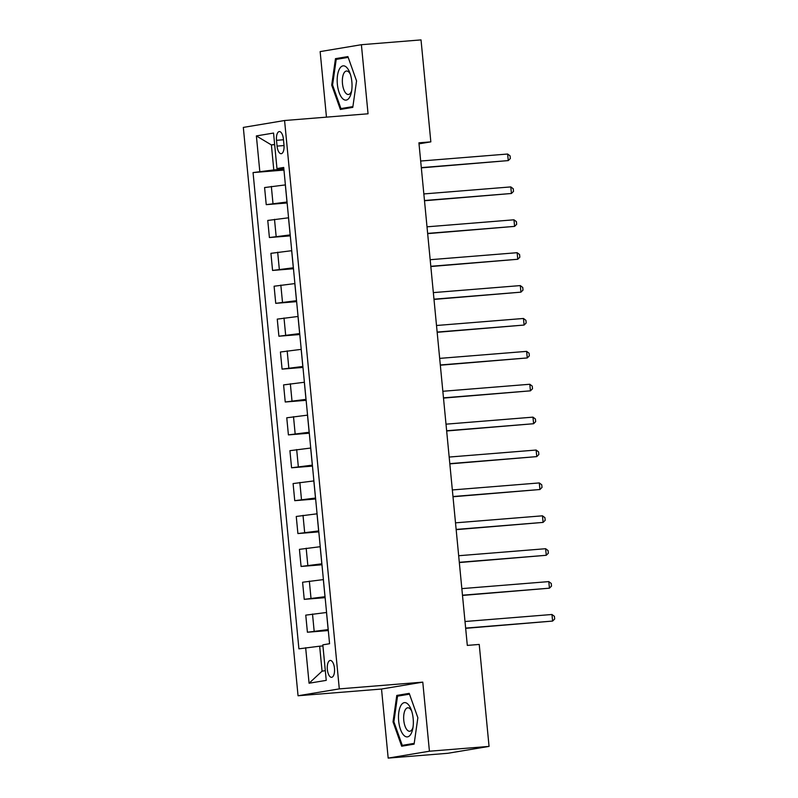<?xml version="1.0" encoding="UTF-8"?>
<svg xmlns="http://www.w3.org/2000/svg" width="798" height="798" viewBox="0 0 798 798"><rect width="100%" height="100%" fill="white"/><g stroke="black" fill="none" stroke-linecap="round" stroke-linejoin="round"><path stroke-width="1.2" d="M334.482 668.295A8.459 3.611 -94.6 0 0 330.242 660.455A8.459 3.611 -94.6 0 0 327.35 669.482A8.459 3.611 -94.6 0 0 331.599 677.322A8.459 3.611 -94.6 0 0 334.482 668.295M388.177 758.1L429.424 751.217L422.78 682.14L381.524 689.033L388.177 758.1L447.798 753.292L489.054 746.399L479.229 644.435L467.309 645.402L418.92 142.822L430.84 141.864L421.025 39.9L361.394 44.708L320.148 51.601L326.462 117.136M381.524 689.033L298.053 695.766L243.32 127.411L284.577 120.518L339.3 688.883L298.053 695.766M276.507 140.318L277.066 146.104A8.199 3.491 -94.6 0 0 281.185 153.705A8.199 3.491 -94.6 0 0 283.978 144.947L283.42 139.161A8.199 3.491 -94.6 0 0 279.31 131.57A8.199 3.491 -94.6 0 0 276.507 140.318L283.48 139.75M274.642 144.388L271.39 144.937L273.794 169.934L253.056 172.577L298.911 648.834L319.659 646.19L322.063 671.188L325.315 670.649M259.799 171.45L256.377 135.919L273.544 133.057L276.966 168.578L283.809 168.408M305.654 647.707L309.075 683.228L326.242 680.365L322.831 644.844L329.574 643.717L283.709 167.45L276.966 168.578M429.424 751.217L489.054 746.399M422.78 682.14L339.3 688.883M284.577 120.518L368.048 113.785L361.394 44.708M419.01 143.839L430.84 141.864M274.662 144.667L271.39 144.937L256.377 135.919M283.869 169.116L273.794 169.934M285.395 184.907L264.587 187.55L266.233 204.657L287.13 202.971M287.041 202.014L266.233 204.657M288.557 217.794L267.759 220.448L269.405 237.545L290.302 235.859M290.203 234.901L269.405 237.545M291.729 250.692L270.921 253.335L272.567 270.442L293.464 268.746M293.375 267.789L272.567 270.442M294.891 283.579L274.093 286.223L275.739 303.33L296.637 301.644M296.537 300.686L275.739 303.33M298.063 316.467L277.255 319.12L278.901 336.217L299.799 334.532M299.709 333.574L278.901 336.217M301.225 349.364L280.427 352.008L282.073 369.115L302.971 367.419M302.871 366.462L282.073 369.115M304.397 382.252L283.589 384.895L285.235 402.002L306.133 400.317M306.043 399.359L285.235 402.002M307.559 415.14L286.761 417.793L288.407 434.89L309.305 433.204M309.205 432.247L288.407 434.89M310.731 448.037L289.923 450.68L291.569 467.788L312.467 466.102M312.377 465.134L291.569 467.788M313.893 480.925L293.095 483.568L294.741 500.675L315.639 498.989M315.539 498.032L294.741 500.675M317.065 513.812L296.257 516.466L297.903 533.563L318.801 531.877M318.711 530.919L297.903 533.563M320.227 546.71L299.43 549.353L301.075 566.46L321.973 564.775M321.873 563.807L301.075 566.46M323.399 579.597L302.592 582.241L304.238 599.348L325.135 597.662M325.045 596.705L304.238 599.348M326.562 612.485L305.764 615.138L307.41 632.235L328.307 630.55M328.207 629.592L307.41 632.235M322.931 645.931L319.659 646.19M253.056 172.577L283.968 170.074M309.075 683.228L322.063 671.188M331.709 85.097L340.367 109.446L352.786 107.371L356.556 80.947L347.898 56.588L335.469 58.663L331.709 85.097L332.586 85.027M414.102 744.145L417.863 717.721L409.214 693.362L396.786 695.437L393.025 721.871L401.673 746.22L414.102 744.145M345.245 57.875L335.469 58.663M393.893 721.791L393.025 721.871M406.561 694.649L396.786 695.437M421.324 167.859L508.266 160.597L421.304 167.62M507.628 154.024L510.082 155.879L510.341 158.513L508.266 160.597L507.628 154.024L420.666 161.036M424.496 200.747L511.428 193.485L424.466 200.507M510.8 186.912L513.254 188.777L513.503 191.4L511.428 193.485L510.8 186.912L423.838 193.934M427.658 233.634L514.6 226.383L427.638 233.395M513.962 219.799L516.416 221.664L516.675 224.298L514.6 226.383L513.962 219.799L427 226.822M430.83 266.532L517.762 259.27L430.8 266.293M517.134 252.697L519.588 254.552L519.837 257.185L517.762 259.27L517.134 252.697L430.172 259.709M433.992 299.42L520.934 292.158L433.972 299.18M520.296 285.584L522.75 287.45L523.009 290.083L520.934 292.158L520.296 285.584L433.334 292.607M349.654 97.186A17.187 7.322 -94.6 0 0 351.359 92.408A17.187 7.322 -94.6 0 0 349.763 72.588A17.187 7.322 -94.6 0 0 339.559 68.778A17.187 7.322 -94.6 0 0 339.15 92.578A17.187 7.322 -94.6 0 0 349.654 97.186M350.382 74.334A11.771 5.017 -94.6 0 0 346.482 71.022A11.771 5.017 -94.6 0 0 343.968 73.027A11.771 5.017 -94.6 0 0 342.891 86.383A11.771 5.017 -94.6 0 0 348.377 94.483A11.771 5.017 -94.6 0 0 350.891 92.478A11.771 5.017 -94.6 0 0 351.689 90.593M352.896 106.593L340.955 108.588L332.567 84.997L336.217 59.381L348.177 57.386M349.783 107.88L340.955 108.588M398.671 720.963A17.187 7.322 -94.6 0 0 405.155 736.345A17.187 7.322 -94.6 0 0 412.676 729.182A17.187 7.322 -94.6 0 0 413.165 718.539A17.187 7.322 -94.6 0 0 411.08 709.362A17.187 7.322 -94.6 0 0 402.272 703.716A17.187 7.322 -94.6 0 0 398.671 720.963M411.698 711.108A11.771 5.017 -94.6 0 0 407.798 707.796A11.771 5.017 -94.6 0 0 403.778 720.355A11.771 5.017 -94.6 0 0 409.693 731.257A11.771 5.017 -94.6 0 0 413.005 727.357M414.212 743.367L402.272 745.362L393.883 721.761L397.534 696.155L409.494 694.16M411.09 744.644L402.272 745.362M437.164 332.307L524.096 325.055L437.134 332.068M523.468 318.472L525.922 320.337L526.171 322.971L524.096 325.055L523.468 318.472L436.506 325.494M440.326 365.205L527.269 357.943L440.306 364.965M526.63 351.369L529.084 353.225L529.343 355.858L527.269 357.943L526.63 351.369L439.668 358.382M443.498 398.092L530.431 390.84L443.469 397.853M529.802 384.257L532.256 386.122L532.505 388.756L530.431 390.84L529.802 384.257L442.84 391.279M446.661 430.98L533.603 423.728L446.641 430.75M532.964 417.145L535.418 419.01L535.677 421.643L533.603 423.728L532.964 417.145L446.002 424.167M449.833 463.877L536.765 456.616L449.803 463.638M536.136 450.042L538.59 451.897L538.84 454.531L536.765 456.616L536.136 450.042L449.174 457.055M452.995 496.765L539.937 489.513L452.975 496.526M539.298 482.93L541.752 484.795L542.012 487.428L539.937 489.513L539.298 482.93L452.336 489.952M456.167 529.653L543.099 522.401L456.137 529.423M542.47 515.817L544.924 517.683L545.174 520.316L543.099 522.401L542.47 515.817L455.508 522.84M459.329 562.55L546.271 555.288L459.309 562.311M545.633 548.715L548.086 550.58L548.346 553.204L546.271 555.288L545.633 548.715L458.67 555.727M462.501 595.438L549.433 588.186L462.471 595.198M548.805 581.602L551.258 583.468L551.508 586.101L549.433 588.186L548.805 581.602L461.843 588.625M465.663 628.335L552.605 621.073L465.643 628.096M551.967 614.49L554.42 616.355L554.68 618.989L552.605 621.073L551.967 614.49L465.005 621.512M286.981 202.014L285.335 184.907M290.153 234.901L288.497 217.804M293.315 267.799L291.669 250.692M296.487 300.686L294.831 283.579M299.649 333.574L298.003 316.477M302.821 366.472L301.165 349.364M305.983 399.359L304.337 382.262M309.155 432.247L307.499 415.15M312.317 465.144L310.671 448.037M315.489 498.032L313.833 480.935M318.651 530.929L317.006 513.822M321.823 563.817L320.168 546.71M324.986 596.705L323.34 579.607M328.158 629.602L326.502 612.495M272.986 203.53L271.34 186.423M276.148 236.417L274.502 219.32M279.32 269.315L277.674 252.208M282.482 302.203L280.836 285.095M285.654 335.09L284.008 317.993M288.816 367.988L287.17 350.881M291.988 400.875L290.342 383.768M295.15 433.763L293.504 416.666M298.322 466.66L296.676 449.553M301.484 499.548L299.839 482.441M304.656 532.436L303.011 515.338M307.819 565.333L306.173 548.226M310.991 598.221L309.345 581.114M314.153 631.108L312.507 614.011M284.028 145.545L277.066 146.104"/></g></svg>
